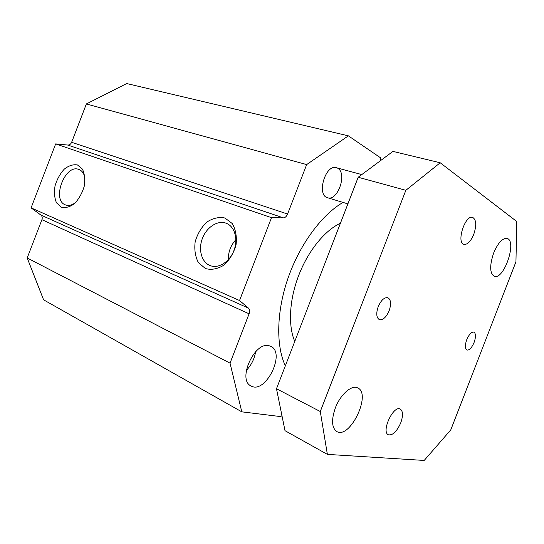 <?xml version="1.0" encoding="UTF-8"?>
<svg xmlns="http://www.w3.org/2000/svg" width="544" height="544" viewBox="0 0 544 544"><rect width="100%" height="100%" fill="white"/><g stroke="black" fill="none" stroke-linecap="round" stroke-linejoin="round"><path stroke-width="0.82" d="M348.378 135.844L126.718 83.552L86.374 103.938L71.638 142.29C70.808 144.167 69.516 145.085 67.769 145.051L55.658 143.902L31.09 207.869L40.882 215.05C42.201 216.179 42.548 217.722 41.908 219.674L27.2 257.958L43.581 299.819L241.794 411.835L230.03 363.14L249.077 313.793C249.934 311.29 249.764 309.427 248.567 308.196L239.53 300.526L271.497 217.668L283.424 217.879C285.151 217.743 286.538 216.464 287.579 214.03L306.666 164.58L348.378 135.844L380.698 157.91L380.494 160.67M285.335 365.813C275.822 345.61 276.461 311.141 288.245 277.542C300.05 243.964 321.858 214.696 343.019 202.416M340.428 223.224C324.809 230.411 308.088 250.893 298.785 275.271C289.286 299.567 287.966 325.815 294.766 341.408M337.749 168.307C347.473 173.414 337.708 201.532 327.556 197.73C316.282 195.31 325.394 163.941 336.342 167.708L361.78 174.583M255.632 351.703C254.449 358.897 251.335 365.146 246.303 370.45M269.212 345.773L270.735 346.317C286.124 352.73 265.465 394.584 251.022 385.954C236.994 379.882 254.708 340.918 269.212 345.773M224.937 218.022L232.254 223.536C235.715 229.514 236.98 236.626 236.048 244.868C233.716 253.021 229.663 259.787 223.904 265.152C217.607 269.022 211.453 270.157 205.455 268.559L198.444 262.691C195.276 256.659 194.188 249.696 195.174 241.788C197.424 233.988 201.287 227.446 206.761 222.142C212.806 218.158 218.865 216.784 224.937 218.022M226.052 223.183C217.321 219.932 206.054 227.644 202.11 239.231C198.023 250.77 202.218 263.5 211.242 265.962C219.49 268.376 230.017 261.242 234.042 250.213C238.17 239.224 234.811 227.025 226.957 223.557L226.052 223.183M235.885 239.686C230.704 245.337 228.188 252.001 228.351 259.665M77.493 164.961L82.464 169.157C84.653 173.89 85.231 179.642 84.191 186.402C82.158 193.161 78.962 198.866 74.61 203.517C69.938 206.992 65.484 208.223 61.254 207.216L56.481 202.776C54.468 197.996 53.992 192.331 55.053 185.796C57.025 179.289 60.098 173.74 64.274 169.136C68.796 165.6 73.202 164.213 77.493 164.961M84.986 178.255C84.191 173.842 82.294 170.959 79.295 169.606L78.948 169.47C64.804 163.479 51.054 200.974 65.919 205.04C69.047 205.979 72.359 205.074 75.847 202.327M281.948 415.623L280.724 416.602L241.794 411.835M55.658 143.902L271.497 217.668M31.09 207.869L239.53 300.526M86.374 103.938L306.666 164.58M27.2 257.958L230.03 363.14M474.096 342.455C471.75 347.84 469.356 350.37 466.908 350.05C464.923 348.656 464.868 345.216 466.745 339.714C469.098 334.329 471.485 331.792 473.912 332.105C475.918 333.506 475.98 336.954 474.096 342.455M389.137 310.746C386.22 317.315 382.962 320.28 379.358 319.641C376.366 317.71 375.979 313.385 378.202 306.666C381.133 300.118 384.37 297.146 387.926 297.752C390.973 299.69 391.381 304.021 389.137 310.746M400.744 422.851C396.8 431.616 392.673 435.594 388.355 434.778C380.922 431.786 393.441 404.886 400.268 409.088C403.07 411.142 403.233 415.732 400.744 422.851M473.742 234.41C470.73 241.441 467.473 244.766 463.964 244.385C456.083 242.835 465.134 214.533 472.641 217.389C476.347 219.674 476.714 225.345 473.742 234.41M327.379 454.383L285.008 430.685L276.481 388.742L358.19 177.256L392.958 151.402L440.205 162.772L405.851 190.305L320.294 411.529L327.379 454.383L424.191 460.448L450.779 429.882L515.943 261.82L516.8 221.537L440.205 162.772M493.687 252.94C498.018 242.842 502.466 238 507.022 238.422C517.392 240.638 503.962 280.33 494.258 276.311C489.702 273.319 489.512 265.526 493.687 252.94M335.328 407.966C340.326 394.543 351.75 384.554 357.7 387.913C371.858 393.666 349.989 439.559 336.77 431.528C331.711 427.795 331.235 419.941 335.328 407.966M276.481 388.742L320.294 411.529M358.19 177.256L405.851 190.305M67.769 145.051L283.424 217.879M71.638 142.29L287.579 214.03M41.908 219.674L249.077 313.793M40.882 215.05L248.567 308.196M347.895 203.891L327.522 197.724"/></g></svg>
